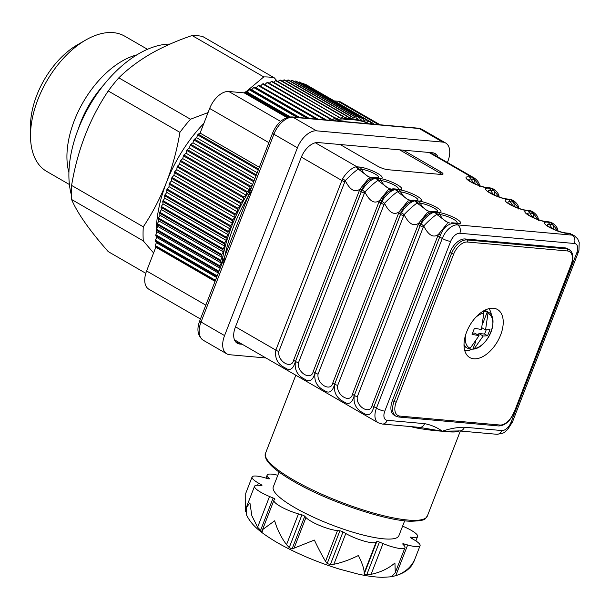 <?xml version="1.0" encoding="UTF-8"?>
<svg xmlns="http://www.w3.org/2000/svg" width="610" height="610" viewBox="0 0 610 610"><rect width="100%" height="100%" fill="white"/><g stroke="black" fill="none" stroke-linecap="round" stroke-linejoin="round"><path stroke-width="0.91" d="M239.867 158.203A107.002 61.778 120 0 0 239.257 158.951M225.181 178.837A107.002 61.778 120 0 0 224.671 179.675M221.948 184.327A107.002 61.778 120 0 0 221.46 185.181M218.906 189.923A107.002 61.778 120 0 0 218.456 190.8M216.062 195.619A107.002 61.778 120 0 0 215.643 196.504M206.866 219.028A107.002 61.778 120 0 0 206.584 219.943M205.151 224.983A107.002 61.778 120 0 0 204.914 225.898M200.644 260.653A107.002 61.778 120 0 0 200.682 261.568M201.025 266.547A107.002 61.778 120 0 0 201.117 267.454M201.819 272.426A107.002 61.778 120 0 0 201.986 273.341M203.892 123.334A107.002 61.778 120 0 0 166.454 182.382A107.002 61.778 120 0 0 156.335 233.752M156.45 236.962A107.002 61.778 120 0 0 156.495 237.801M245.723 92.011L263.772 76.913A118.889 68.64 -60 0 1 274.325 77.859L202.642 36.47A118.889 68.64 120 0 0 192.089 35.525C176.847 40.687 163.015 46.81 150.586 53.878C138.249 61.122 127.65 69.105 118.797 77.836A118.889 68.64 120 0 0 108.237 90.974C89.685 118.592 77.47 150.075 71.599 185.417A118.889 68.64 120 0 0 71.599 199.493C77.34 213.081 89.556 230.458 108.237 251.625L145.805 273.31M170.053 44.08A99.072 57.203 120 0 0 138.943 53.627A99.072 57.203 120 0 0 71.4 194.986M136.831 54.885A78.072 45.071 120 0 0 122.13 61.069A78.072 45.071 120 0 0 68.922 172.516M30.5 135.656L30.5 125.95A66.185 38.209 120 0 1 77.295 44.896L85.705 40.039A78.072 45.071 120 0 0 30.5 135.656A78.072 45.071 120 0 0 46.673 171.395L69.41 184.525M153.59 252.982L143.281 240.881A118.889 68.64 -60 0 1 143.281 226.806C152.454 213.081 160.186 198.273 166.454 182.382C172.561 166.347 177.052 149.671 179.927 132.362A118.889 68.64 -60 0 1 190.48 119.225L208.063 112.575M147.483 49.303L124.737 36.173A78.072 45.071 120 0 0 85.705 40.039L77.295 44.896M71.599 199.493L143.281 240.881M71.599 185.417L143.281 226.806M108.237 90.974L179.927 132.362M118.797 77.836L190.48 119.225M192.089 35.525L263.772 76.913M274.325 77.859L277.1 81.038M257.908 100.78A108.588 62.693 -60 0 1 258.892 100.414M230.077 152.553A108.588 62.693 120 0 0 229.467 153.301M215.414 173.202A108.588 62.693 120 0 0 214.911 174.041M212.188 178.692A108.588 62.693 120 0 0 211.7 179.546M209.138 184.289A108.588 62.693 120 0 0 208.689 185.158M206.294 189.977A108.588 62.693 120 0 0 205.875 190.861M197.053 213.363A108.588 62.693 120 0 0 196.763 214.278M195.314 219.303A108.588 62.693 120 0 0 195.07 220.218M190.526 254.812A108.588 62.693 120 0 0 190.549 255.712M190.808 260.645A108.588 62.693 120 0 0 190.884 261.545M191.479 266.463A108.588 62.693 120 0 0 191.624 267.355M281.309 113.361A108.588 62.693 120 0 0 280.325 113.719M302.697 102.64A116.113 67.039 120 0 0 301.851 102.671M275.064 109.754A116.113 67.039 120 0 0 274.172 110.174M226.173 150.296A116.113 67.039 120 0 0 225.57 151.051M211.647 171.021A116.113 67.039 120 0 0 211.144 171.868M208.422 176.519A116.113 67.039 120 0 0 207.941 177.373M205.364 182.108A116.113 67.039 120 0 0 204.914 182.985M202.497 187.788A116.113 67.039 120 0 0 202.078 188.665M193.034 211.045A116.113 67.039 120 0 0 192.737 211.944M191.197 216.924A116.113 67.039 120 0 0 190.938 217.831M185.265 251.777A116.113 67.039 120 0 0 185.234 252.647M185.188 257.405A116.113 67.039 120 0 0 185.204 258.266M185.409 262.956A116.113 67.039 120 0 0 185.47 263.802M291.488 96.166A116.113 67.039 120 0 0 290.642 96.197M263.856 103.281A116.113 67.039 120 0 0 262.963 103.7M214.964 143.823A116.113 67.039 120 0 0 214.362 144.578M200.438 164.555A116.113 67.039 120 0 0 199.935 165.394M197.213 170.045A116.113 67.039 120 0 0 196.733 170.907M194.155 175.642A116.113 67.039 120 0 0 193.705 176.511M191.288 181.315A116.113 67.039 120 0 0 190.869 182.199M181.826 204.571A116.113 67.039 120 0 0 181.528 205.478M179.988 210.45A116.113 67.039 120 0 0 179.729 211.357M174.056 245.304A116.113 67.039 120 0 0 174.025 246.173M163.053 250.862A116.113 67.039 -60 0 1 162.992 250.016M162.786 245.319A116.113 67.039 -60 0 1 162.771 244.458M168.124 242.772A108.588 62.693 -60 0 1 168.108 241.873M172.653 207.27A108.588 62.693 -60 0 1 172.897 206.355M174.346 201.331A108.588 62.693 -60 0 1 174.628 200.423M183.457 177.922A108.588 62.693 -60 0 1 183.877 177.037M186.271 172.218A108.588 62.693 -60 0 1 186.721 171.349M189.283 166.606A108.588 62.693 -60 0 1 189.771 165.752M192.493 161.093A108.588 62.693 -60 0 1 192.996 160.255M207.049 140.361A108.588 62.693 -60 0 1 207.659 139.606M216.573 277.443L156.389 242.696L155.214 245.525L215.46 280.303M216.908 276.566L155.367 241.034A126.811 73.215 -60 0 1 155.413 240.21L217.183 275.873M156.389 242.696L155.367 241.034M218.304 272.983L156.678 237.397L155.413 240.21M218.7 271.969L155.756 235.628A126.811 73.215 -60 0 1 155.832 234.781L218.982 271.244M156.678 237.397L155.756 235.628M220.111 268.324L157.189 231.998L155.832 234.781M220.256 267.95L219.699 266.677L156.366 230.115A126.811 73.215 -60 0 1 156.48 229.261L219.813 265.823L221.255 263.07L157.921 226.508L156.48 229.261M157.189 231.998L156.366 230.115M219.699 266.677A126.811 73.215 -60 0 1 219.813 265.823M221.255 263.07L220.538 261.08L157.205 224.518A126.811 73.215 -60 0 1 157.35 223.649L220.683 260.211L222.208 257.504L158.875 220.934L157.35 223.649M157.921 226.508L157.205 224.518M220.538 261.08A126.811 73.215 -60 0 1 220.683 260.211M222.208 257.504L221.59 255.415L158.264 218.853A126.811 73.215 -60 0 1 158.447 217.968L221.773 254.538L223.374 251.869L160.049 215.299L158.447 217.968M158.875 220.934L158.264 218.853M221.59 255.415A126.811 73.215 -60 0 1 221.773 254.538M223.374 251.869L222.871 249.688L159.538 213.119A126.811 73.215 -60 0 1 159.751 212.234L223.085 248.796L224.762 246.181L161.429 209.619L159.751 212.234M160.049 215.299L159.538 213.119M222.871 249.688A126.811 73.215 -60 0 1 223.085 248.796M224.762 246.181L224.358 243.916L161.032 207.347A126.811 73.215 -60 0 1 161.276 206.454L224.61 243.024L226.356 240.462L163.023 203.9L161.276 206.454M161.429 209.619L161.032 207.347M224.358 243.916A126.811 73.215 -60 0 1 224.61 243.024M226.356 240.462L226.066 238.113L162.733 201.552A126.811 73.215 -60 0 1 163.015 200.652L226.348 237.214L228.155 234.728L164.83 198.158L163.015 200.652M163.023 203.9L162.733 201.552M228.155 234.728L227.98 232.296L164.647 195.734A126.811 73.215 -60 0 1 164.959 194.834L228.292 231.396L230.161 228.979L166.827 192.417L164.959 194.834M164.83 198.158L164.647 195.734M230.161 228.979L230.092 226.478L166.759 189.916A126.811 73.215 -60 0 1 167.102 189.024L230.435 225.586L232.364 223.245L169.031 186.675L167.102 189.024M166.827 192.417L166.759 189.916M230.092 226.478A126.811 73.215 -60 0 1 230.435 225.586M232.364 223.245L232.402 220.675L169.077 184.113A126.811 73.215 -60 0 1 169.443 183.221L232.776 219.783L234.751 217.526L171.425 180.964L169.443 183.221M169.031 186.675L169.077 184.113M232.402 220.675A126.811 73.215 -60 0 1 232.776 219.783M234.751 217.526L234.903 214.903L171.578 178.341A126.811 73.215 -60 0 1 171.982 177.457L235.308 214.018L237.336 211.853L174.002 175.283L171.982 177.457M171.425 180.964L171.578 178.341M234.903 214.903A126.811 73.215 -60 0 1 235.308 214.018M237.336 211.853L237.595 209.177L174.262 172.615A126.811 73.215 -60 0 1 174.696 171.73L238.022 208.3L240.088 206.226L176.763 169.664L174.696 171.73M174.002 175.283L174.262 172.615M240.088 206.226L240.462 203.504L177.129 166.942A126.811 73.215 -60 0 1 177.586 166.072L240.919 202.634L243.016 200.667L179.691 164.098L177.586 166.072M176.763 169.664L177.129 166.942M243.016 200.667L243.497 197.907L180.171 161.345A126.811 73.215 -60 0 1 180.651 160.491L243.985 197.053L246.112 195.185L182.779 158.623L180.651 160.491M179.691 164.098L180.171 161.345M246.112 195.185L246.699 192.394L183.374 155.832A126.811 73.215 -60 0 1 183.877 154.993L247.21 191.555L249.36 189.794L186.035 153.232L183.877 154.993M182.779 158.623L183.374 155.832M249.36 189.794L250.054 186.98L186.729 150.418A126.811 73.215 -60 0 1 187.255 149.595L250.588 186.157L252.57 184.662M186.035 153.232L186.729 150.418M250.054 186.98A126.811 73.215 -60 0 1 250.588 186.157M252.654 184.456L189.435 147.955L187.255 149.595M253.119 183.244L253.562 181.688L190.228 145.127A126.811 73.215 -60 0 1 190.785 144.318L254.05 180.85M189.435 147.955L190.228 145.127M253.562 181.688A126.811 73.215 -60 0 1 253.943 181.132M254.934 178.57L192.974 142.793L190.785 144.318M256.002 175.825L193.873 139.957A126.811 73.215 -60 0 1 194.445 139.172L256.352 174.917M192.974 142.793L193.873 139.957M257.199 172.729L196.641 137.768L194.445 139.172M258.282 169.938L197.64 134.924A126.811 73.215 -60 0 1 198.235 134.169L258.632 169.039M196.641 137.768L197.64 134.924M215.048 281.378L155.832 247.195L155.207 246.333A126.811 73.215 -60 0 1 155.214 245.525M215.208 280.974L155.207 246.333M221.552 264.618A124.44 71.843 -60 0 1 251.633 187.072M246.699 192.394A126.811 73.215 -60 0 1 247.21 191.555M243.497 197.907A126.811 73.215 -60 0 1 243.985 197.053M240.462 203.504A126.811 73.215 -60 0 1 240.919 202.634M237.595 209.177A126.811 73.215 -60 0 1 238.022 208.3M227.98 232.296A126.811 73.215 -60 0 1 228.292 231.396M226.066 238.113A126.811 73.215 -60 0 1 226.348 237.214M268.873 142.649L209.657 108.466L200.11 133.079L259.319 167.262M200.11 133.079L198.235 134.169M288.065 117.257L244.709 92.224A126.811 73.215 -60 0 1 245.403 91.828L289.071 117.036M290.276 116.899L247.279 92.072L245.403 91.828M297.055 117.364L249.215 89.746A126.811 73.215 -60 0 1 249.909 89.388L298.61 117.501M247.279 92.072L249.215 89.746M299.96 117.623L251.724 89.777L249.909 89.388M306.906 118.249L253.714 87.535A126.811 73.215 -60 0 1 254.4 87.215L308.37 118.378M251.724 89.777L253.714 87.535M309.354 118.462L256.154 87.748L254.4 87.215M316.171 119.072L258.183 85.598A126.811 73.215 -60 0 1 258.869 85.324L317.543 119.194M256.154 87.748L258.183 85.598M318.161 119.255L258.869 85.324M324.825 119.85L262.62 83.936A126.811 73.215 -60 0 1 263.299 83.707L326.098 119.964M260.554 85.995L262.62 83.936M326.35 119.979L263.299 83.707M329.148 120.231L330.346 119.118L267.02 82.556A126.811 73.215 -60 0 1 267.691 82.373L332.549 119.873L334.684 118.027L271.351 81.465A126.811 73.215 -60 0 1 272.014 81.321L336.796 118.958L338.954 117.219L275.628 80.657A126.811 73.215 -60 0 1 276.277 80.558L340.967 118.332L343.148 116.708L279.822 80.146A126.811 73.215 -60 0 1 280.455 80.093L343.788 116.655L345.062 117.989L347.258 116.487L283.924 79.925A126.811 73.215 -60 0 1 284.55 79.918L347.875 116.479L349.065 117.936L351.261 116.556L287.928 79.994A126.811 73.215 -60 0 1 288.538 80.032L351.871 116.594L352.954 118.172L355.157 116.922L291.824 80.36A126.811 73.215 -60 0 1 292.419 80.436L355.744 116.998L356.736 118.698L358.939 117.57L295.606 81.008A126.811 73.215 -60 0 1 296.178 81.138L359.511 117.7L360.396 119.507L362.592 118.515L299.258 81.954A126.811 73.215 -60 0 1 299.807 82.121L363.141 118.691L363.926 120.605L366.099 119.751L302.773 83.181A126.811 73.215 -60 0 1 303.3 83.402L366.633 119.964L367.312 121.985L369.469 121.26L306.136 84.698A126.811 73.215 -60 0 1 306.647 84.958L369.973 121.52L370.552 123.639L372.679 123.06L309.323 86.506M264.908 84.516L267.02 82.556M330.948 118.95L267.691 82.373M269.262 83.28L271.351 81.465M334.684 118.027A126.811 73.215 -60 0 1 335.347 117.882M273.638 82.258L275.628 80.657M338.954 117.219A126.811 73.215 -60 0 1 339.61 117.128M277.962 81.534L279.822 80.146M281.355 81.031L280.455 80.093M282.209 81.099L283.924 79.925M347.258 116.487A126.811 73.215 -60 0 1 347.875 116.479M286.372 80.97L287.928 79.994M351.261 116.556A126.811 73.215 -60 0 1 351.871 116.594M290.459 81.138L291.824 80.36M355.157 116.922A126.811 73.215 -60 0 1 355.744 116.998M294.439 81.603L295.606 81.008M358.939 117.57A126.811 73.215 -60 0 1 359.511 117.7M298.328 82.373L299.258 81.954M362.592 118.515A126.811 73.215 -60 0 1 363.141 118.691M302.102 83.448L302.773 83.181M366.099 119.751A126.811 73.215 -60 0 1 366.633 119.964M369.469 121.26A126.811 73.215 -60 0 1 369.973 121.52M372.679 123.06A126.811 73.215 -60 0 1 373.16 123.357L373.335 124.181M374.22 124.257L373.228 123.685M332.587 120.544A124.44 71.843 -60 0 1 369.225 123.815M343.148 116.708A126.811 73.215 -60 0 1 343.788 116.655M330.346 119.118A126.811 73.215 -60 0 1 331.017 118.935M378.528 124.646L338.001 101.252A19.817 11.438 -60 0 1 340.906 102.144L380.121 124.783M338.001 101.252L334.341 100.925M336.072 121.093A124.44 71.843 -60 0 1 368.905 123.784M286.99 117.57L244.206 92.872L228.796 91.492L280.608 121.405M209.657 108.466A19.817 11.438 -60 0 1 228.796 91.492M223.42 264.283A124.44 71.843 -60 0 1 252.51 189.298M155.832 247.195L146.606 270.97L205.822 305.152M200.446 319.007L148.832 289.209A19.817 11.438 -60 0 1 146.606 270.97M244.206 92.872L244.709 92.224M500.604 335.035A27.74 16.012 120 0 0 497.493 309.499A27.74 16.012 120 0 0 466.635 332A27.74 16.012 120 0 0 469.753 357.544A27.74 16.012 120 0 0 500.604 335.035M553.605 229.223L552.912 224.777L549.625 224.381A10.484 2.219 21.2 0 0 547.551 225.769M488.747 191.845L490.989 193.339C496.875 196.428 502.099 198.288 506.643 198.929L510.547 199.363A6.344 5.818 102.5 0 1 511.935 199.882L510.745 199.676L512.179 200.019A6.344 4.209 110.8 0 1 513.681 202.131L510.395 201.735A10.484 2.219 21.2 0 0 508.321 203.115M469.128 180.522L471.37 182.016C477.264 185.097 482.479 186.965 487.032 187.598L490.936 188.04A6.344 5.818 102.5 0 1 492.316 188.551L491.172 188.376L492.567 188.696A6.344 4.209 110.8 0 1 494.07 190.8L490.783 190.404A10.484 2.219 21.2 0 0 488.701 191.792M428.967 152.462L471.56 177.052L472.948 177.373A6.344 4.209 110.8 0 1 474.45 179.477L471.164 179.081A10.484 2.219 21.2 0 0 469.09 180.469M533.986 217.9L533.3 213.454L530.014 213.058A10.484 2.219 21.2 0 0 527.932 214.438M414.533 426.931A1.586 0.762 -75.6 0 0 414.228 427.511A86.788 18.338 -158.8 0 1 410.743 426.588M458.59 430.889A1.586 1.517 -114.2 0 0 458.224 431.438L457.058 431.743C453.886 432.2 448.96 432.025 442.288 431.209C435.403 430.812 427.274 429.829 417.888 428.243L414.228 427.511M404.682 520.788L398.894 535.702A67.367 14.236 -158.8 0 1 359.908 534.192A67.367 14.236 -158.8 0 1 294.828 507.65A67.367 14.236 -158.8 0 1 273.272 486.963L279.06 472.048M414.205 560.499L412.619 564.143C408.624 570.495 401.525 574.689 391.323 576.724L395.745 575.718C404.483 572.714 410.637 567.635 414.205 560.499M390.148 576.869L382.607 577.304C375.142 577.174 366.801 576.053 357.567 573.941L339.435 569.099C316.59 562.001 295.888 553.194 277.337 542.687C260.683 532.675 251.808 525.667 246.57 515.069L246.188 507.81L249.917 502.853L251.838 515.663L257.603 527.246L262.201 531.981L262.513 529.678L274.66 520.795C277.268 529.64 281.225 537.593 286.54 544.646L289.239 547.589L292.068 548.962L314.363 540.063C318.473 548.733 322.202 555.824 325.557 561.352L327.189 563.526L330.33 564.631L333.861 564.265C341.646 562.694 349.82 559.774 358.39 555.512C362.271 563.282 364.208 569.077 364.193 572.897L364.124 574.246L366.732 574.78L371.094 574.307C380.343 572.416 388.288 568.642 394.929 562.992L395.272 572.676L392.108 576.183L390.148 576.869L391.635 576.404M402.6 526.155L402.638 526.171A19.817 4.186 -158.8 0 1 417.606 536.442A19.817 4.186 -158.8 0 1 413.145 537.364L410.743 537.151A2.379 0.503 21.2 0 0 410.21 537.257A2.379 0.503 21.2 0 0 410.972 537.989L413.74 539.591A19.817 4.186 -158.8 0 1 420.076 545.675A19.817 4.186 -158.8 0 1 407.671 544.966L404.209 543.983A2.379 0.503 21.2 0 0 402.722 543.899A2.379 0.503 21.2 0 0 402.836 544.158L404.033 545.439A19.817 4.186 -158.8 0 1 404.994 547.628A19.817 4.186 -158.8 0 1 383.019 543.563L379.42 542.069A2.379 0.503 21.2 0 0 376.82 541.535L376.126 542.153A19.817 4.186 -158.8 0 1 345.794 533.521L343.018 531.92A2.379 0.503 21.2 0 0 339.884 530.822L337.483 530.608A19.817 4.186 -158.8 0 1 311.336 521.436A19.817 4.186 -158.8 0 1 305.961 517.532L304.756 516.258A2.379 0.503 21.2 0 0 301.927 514.878L298.465 513.894A19.817 4.186 -158.8 0 1 280.264 506.346A19.817 4.186 -158.8 0 1 273.928 500.269A19.817 4.186 -158.8 0 1 274.203 499.887L274.889 499.27A2.379 0.503 21.2 0 0 274.927 499.224A2.379 0.503 21.2 0 0 273.127 497.996L269.529 496.502A19.817 4.186 -158.8 0 1 260.897 492.308A19.817 4.186 -158.8 0 1 254.561 486.231A19.817 4.186 -158.8 0 1 259.021 485.308L261.423 485.522A2.379 0.503 21.2 0 0 261.957 485.407A2.379 0.503 21.2 0 0 261.194 484.683L258.426 483.082A19.817 4.186 -158.8 0 1 252.083 476.997A19.817 4.186 -158.8 0 1 264.496 477.699L267.958 478.682A2.379 0.503 21.2 0 0 269.445 478.774A2.379 0.503 21.2 0 0 269.33 478.507L268.125 477.233A19.817 4.186 -158.8 0 1 267.172 475.045A19.817 4.186 -158.8 0 1 277.809 475.274M377.849 177.83A10.484 2.219 21.2 0 0 374.151 173.499A10.484 2.219 21.2 0 0 361.471 169.283L358.291 169.1L367.822 176.298L370.964 177.716M315.362 142.77L357.01 166.82L359.442 167.041A13.839 2.928 -158.8 0 1 377.704 173.446A13.839 2.928 -158.8 0 1 379.016 178.341L375.089 178.082C369.279 178.646 364.933 182.504 362.043 189.649L359.923 189.138C354.936 192.874 350.048 190.046 345.252 180.674L278.808 351.543C277.42 361.524 291.74 369.797 293.639 360.106A6.344 1.342 21.2 0 0 295.423 361.425C293.341 369.096 289.91 371.246 285.129 367.868C277.68 364.17 274.584 358.253 275.85 350.125L342.675 178.471C346.938 172.104 351.284 168.246 355.721 166.904L357.01 166.82A6.344 5.002 95.1 0 1 359.046 169.069M293.639 360.106L359.923 189.138L368.654 178.372L372.969 177.571M355.721 166.904A6.344 5.452 -108.3 0 1 358.291 169.1C354.86 171.349 350.514 175.207 345.252 180.674A6.344 1.426 -143.5 0 1 342.675 178.471M362.043 189.649L361.318 191.723L362.287 189.794C366.549 183.427 370.903 179.576 375.333 178.227L376.629 178.143A6.344 5.002 95.1 0 1 378.657 180.392L377.91 180.43L387.441 187.628L390.583 189.039M397.468 189.153A10.484 2.219 21.2 0 0 393.763 184.83A10.484 2.219 21.2 0 0 381.09 180.606L378.657 180.392M379.016 178.341A6.344 5.002 -84.9 0 0 377.338 177.8L374.914 177.586A6.344 5.002 -84.9 0 1 376.591 178.12L379.054 178.364A13.839 2.928 -158.8 0 1 397.316 184.769A13.839 2.928 -158.8 0 1 398.627 189.664L394.7 189.405C388.89 189.969 384.544 193.827 381.654 200.972L379.534 200.469C374.555 204.197 369.66 201.376 364.864 191.998L298.427 362.874C297.039 372.847 311.352 381.12 313.258 371.429A6.344 1.342 21.2 0 0 315.042 372.748C312.96 380.419 309.529 382.569 304.748 379.191C297.291 375.493 294.195 369.576 295.461 361.448L361.318 191.723A6.344 1.342 -158.8 0 0 364.277 193.149M313.258 371.429L379.534 200.469L388.265 189.695L392.581 188.902M375.333 178.227A6.344 5.452 -108.3 0 1 377.91 180.43C374.479 182.672 370.125 186.53 364.864 191.998A6.344 1.426 -143.5 0 1 362.287 189.794M381.654 200.972L380.93 203.046L381.906 201.117C386.168 194.758 390.514 190.899 394.952 189.55L396.241 189.474A6.344 5.002 95.1 0 1 398.277 191.715L397.522 191.753L407.061 198.952L410.195 200.37M417.08 200.476A10.484 2.219 21.2 0 0 413.382 196.153A10.484 2.219 21.2 0 0 400.701 191.936L398.277 191.715M398.627 189.664A6.344 5.002 -84.9 0 0 396.95 189.123L394.525 188.909A6.344 5.002 -84.9 0 1 396.203 189.451L398.673 189.687A13.839 2.928 -158.8 0 1 416.935 196.092A13.839 2.928 -158.8 0 1 418.246 200.987L414.32 200.728C408.509 201.292 404.163 205.151 401.273 212.295L399.154 211.792C394.167 215.521 389.279 212.699 384.483 203.321L318.039 374.197C316.651 384.17 330.971 392.443 332.869 382.76A6.344 1.342 21.2 0 0 334.654 384.071C332.58 391.742 329.148 393.892 324.36 390.522C316.91 386.816 313.815 380.907 315.08 372.771L380.93 203.046A6.344 1.342 -158.8 0 0 383.896 204.472M332.869 382.76L399.154 211.792L407.884 201.025L412.2 200.225M394.952 189.55A6.344 5.452 -108.3 0 1 397.522 191.753C394.091 194.003 389.744 197.853 384.483 203.321A6.344 1.426 -143.5 0 1 381.906 201.117M401.273 212.295L400.549 214.377L401.525 212.44C405.78 206.081 410.133 202.223 414.564 200.873L415.86 200.797A6.344 5.002 95.1 0 1 417.896 203.038L417.141 203.077L426.672 210.275L429.814 211.693M436.699 211.8A10.484 2.219 21.2 0 0 432.993 207.476A10.484 2.219 21.2 0 0 420.32 203.26L417.896 203.038M418.246 200.987A6.344 5.002 -84.9 0 0 416.569 200.454L414.144 200.233A6.344 5.002 -84.9 0 1 415.822 200.774L418.285 201.01A13.839 2.928 -158.8 0 1 436.546 207.423A13.839 2.928 -158.8 0 1 437.858 212.31L433.931 212.059C428.128 212.623 423.775 216.474 420.885 223.626L418.765 223.115C413.786 226.844 408.891 224.023 404.094 214.644L337.658 385.52C336.27 395.501 350.582 403.774 352.488 394.083A6.344 1.342 21.2 0 0 354.273 395.402C352.191 403.073 348.76 405.215 343.979 401.845C336.522 398.147 333.426 392.23 334.692 384.102L400.549 214.377A6.344 1.342 -158.8 0 0 403.507 215.795M352.488 394.083L418.765 223.115L427.496 212.349L431.811 211.548M414.564 200.873A6.344 5.452 -108.3 0 1 417.141 203.077C413.71 205.326 409.356 209.177 404.094 214.644A6.344 1.426 -143.5 0 1 401.525 212.44M420.885 223.626L420.16 225.7L421.136 223.771C425.399 217.404 429.745 213.546 434.183 212.204L435.471 212.12A6.344 5.002 95.1 0 1 437.507 214.369L436.76 214.4L446.291 221.598L449.425 223.016M375.089 178.082A6.344 3.843 -88.6 0 0 373.556 177.51L368.646 178.372M394.7 189.405A6.344 3.843 -88.6 0 0 393.175 188.841L388.265 189.695M414.32 200.728A6.344 3.843 -88.6 0 0 412.787 200.164L407.999 200.98M433.931 212.059A6.344 3.843 -88.6 0 0 432.406 211.487L427.61 212.303M456.31 223.123A10.484 2.219 21.2 0 0 452.612 218.799A10.484 2.219 21.2 0 0 439.932 214.583L437.507 214.369M437.858 212.31A6.344 5.002 -84.9 0 0 436.18 211.777L433.756 211.563A6.344 5.002 -84.9 0 1 435.433 212.097L437.904 212.341A13.839 2.928 -158.8 0 1 456.166 218.746A13.839 2.928 -158.8 0 1 457.477 223.641L453.55 223.382A6.344 3.843 -88.6 0 0 452.018 222.81L451.43 222.871M453.55 223.382C447.74 223.946 443.394 227.804 440.504 234.949L438.384 234.438L447.229 223.626M372.1 405.406L438.384 234.438C433.397 238.174 428.51 235.346 423.714 225.975L357.269 396.843C355.882 406.824 370.201 415.097 372.1 405.406A6.344 1.342 21.2 0 0 373.884 406.725C371.81 414.396 368.379 416.546 363.59 413.168C356.141 409.47 353.045 403.553 354.311 395.425L420.16 225.7A6.344 1.342 -158.8 0 0 423.126 227.118M440.504 234.949L373.884 406.725L376.431 408.189A6.344 1.342 21.2 0 0 384.796 411.125A9.508 5.49 120 0 0 387.258 420.313L424.591 423.653C431.125 424.911 437.027 427.427 442.288 431.209L459.421 430.942A6.344 5.002 95.1 0 0 464.469 427.213L501.801 430.546A6.344 5.002 95.1 0 1 496.753 434.274C506.925 433.039 504.119 431.605 507.543 429.661L512.415 422.105A6.344 1.342 21.2 0 1 510.989 422.402L576.839 252.677A6.344 1.342 21.2 0 0 578.272 252.38L512.415 422.105M434.183 212.204A6.344 5.452 -108.3 0 1 436.76 214.4C433.321 216.649 428.975 220.507 423.714 225.975A6.344 1.426 -143.5 0 1 421.136 223.771M464.469 427.213C457.431 427.259 450.035 428.586 442.288 431.209L419.543 427.374A6.344 5.002 -84.9 0 0 424.591 423.653M418.544 427.29A1.586 0.793 -81.6 0 0 417.888 428.243M252.083 476.997L245.746 493.337L245.632 511.79M457.927 430.889A1.586 1.525 -95.2 0 0 457.058 431.743M538.279 219.623L533.3 213.454A6.344 4.209 110.8 0 0 531.798 211.35L533.003 211.906C536.731 214.552 538.523 217.373 538.378 220.362M527.978 214.499L530.22 215.993C536.106 219.074 541.329 220.934 545.874 221.575L549.778 222.01A6.344 5.818 102.5 0 1 551.165 222.528L547.551 222.109A13.839 2.928 -158.8 0 1 529.289 215.704A13.839 2.928 -158.8 0 1 527.978 210.808L531.798 211.35M549.778 222.01L551.165 222.528M472.948 177.373L474.161 177.929C477.889 180.575 479.681 183.397 479.536 186.393M479.437 185.646L474.45 179.477L475.137 183.923M490.936 188.04L492.316 188.551M492.567 188.696L493.772 189.252C497.501 191.906 499.293 194.72 499.148 197.716M499.049 196.969L494.07 190.8L494.756 195.246M510.547 199.363L511.935 199.882M512.179 200.019L513.391 200.583C517.12 203.229 518.912 206.05 518.767 209.039M518.668 208.3L513.681 202.131L514.375 206.569M508.359 203.168L510.6 204.663C516.495 207.751 521.71 209.611 526.262 210.252L530.166 210.686A6.344 5.818 102.5 0 1 531.546 211.205L527.94 210.785A13.839 2.928 -158.8 0 1 509.67 204.381A13.839 2.928 -158.8 0 1 508.359 199.485L510.791 199.699A6.344 5.002 95.1 0 1 512.819 201.948M530.166 210.686L531.546 211.205M548.298 221.788A6.344 5.002 95.1 0 1 549.976 222.33L552.622 223.229C556.351 225.875 558.142 228.697 557.997 231.693M557.898 230.946L552.912 224.777A6.344 4.209 110.8 0 0 551.417 222.673M547.589 225.822L549.831 227.316C555.725 230.397 560.941 232.257 565.493 232.898L569.397 233.34A6.344 5.818 102.5 0 1 570.777 233.851L567.17 233.439A13.839 2.928 -158.8 0 1 548.901 227.027A13.839 2.928 -158.8 0 1 547.589 222.139L550.022 222.353A6.344 5.002 -84.9 0 1 552.05 224.594M569.397 233.34L570.777 233.851M465.155 238.96L466.833 239.936L566.82 248.865A15.852 9.15 -60 0 1 569.138 249.581L567.46 248.613A15.852 9.15 120 0 0 565.134 247.896L465.155 238.96A15.852 9.15 120 0 0 449.844 252.54L392.398 400.595A15.852 9.15 120 0 0 394.174 415.196L395.859 416.165A15.852 9.15 -60 0 1 394.075 401.571L451.522 253.508A15.852 9.15 -60 0 1 466.833 239.936A1.586 1.25 95.1 0 1 467.397 242.025A14.266 8.235 120 0 0 453.611 254.248L449.844 252.54M340.144 144.524L377.392 166.034A7.922 1.677 21.2 0 0 387.853 169.702L441.243 174.468A7.922 1.677 21.2 0 0 443.028 174.102A7.922 1.677 21.2 0 0 440.489 171.669L403.24 150.167M441.907 174.498A7.922 1.677 21.2 0 0 439.932 173.11L400.694 150.464L400.892 149.953M400.694 150.464A7.922 1.677 21.2 0 0 399.527 149.831M235.346 341.447L239.86 344.055A17.438 10.065 -60 0 1 237.305 343.27A17.438 10.065 -60 0 1 235.346 327.212L301.195 157.487A17.438 10.065 -60 0 1 318.039 142.549L432.589 152.782A17.438 10.065 -60 0 1 437.98 157.044M242.208 344.269L239.86 344.055M265.937 357.971L229.688 354.73A19.817 11.438 -60 0 1 226.79 353.838A19.817 11.438 -60 0 1 224.564 335.591L297.421 147.811A19.817 11.438 -60 0 1 316.56 130.837L442.753 142.107A19.817 11.438 -60 0 1 445.658 143.007A19.817 11.438 -60 0 1 447.885 161.253L447.404 162.481M483.25 311.085A20.809 12.009 -60 0 1 484.942 311.077A20.809 12.009 -60 0 1 487.985 312.015C500.269 317.52 487.908 347.974 473.352 349.118L472.849 349.103A20.725 11.964 -60 0 1 470.691 349.172A20.725 11.964 -60 0 1 469.784 349.034A20.725 11.964 -60 0 1 468.724 348.737L470.203 348.249L479.056 335.645L474.763 333.167L472.681 332.984M479.056 335.645L472.048 334.387L474.435 328.249L481.435 329.507L483.814 313.166L483.181 311.466A20.725 11.964 -60 0 1 485.346 311.397A20.725 11.964 -60 0 1 487.306 311.832L487.939 313.54L485.56 329.873L489.96 329.636L487.581 335.774L483.181 336.018L474.328 348.615A19.543 11.285 120 0 0 491.035 331.962A19.543 11.285 120 0 0 487.939 313.54M475.823 341.432L472.849 349.103L474.328 348.615M464.728 350.514A24.766 14.297 120 0 0 465.338 350.59A24.766 14.297 120 0 0 472.315 349.164M491.5 315.759A24.766 14.297 120 0 0 488.892 308.66M478.248 335.18L478.888 333.54L483.181 336.018M478.888 333.54L484.592 334.044L487.581 335.774M484.592 334.044L486.2 329.896M481.946 327.784L485.56 329.873M483.059 322.797L487.306 311.832M78.309 129.023A72.575 41.899 -60 0 1 103.86 84.759M552.706 228.811A19.817 15.624 -84.9 0 1 549.625 224.381A6.344 5.002 -84.9 0 0 547.589 222.139M513.475 206.157A19.817 15.624 -84.9 0 1 510.395 201.735A6.344 5.002 -84.9 0 0 508.359 199.485M506.643 198.929A6.344 5.002 95.1 0 1 508.321 199.462A13.839 2.928 -158.8 0 1 490.059 193.057A13.839 2.928 -158.8 0 1 488.747 188.162L491.172 188.376A6.344 5.002 95.1 0 1 493.208 190.625M493.856 194.834A19.817 15.624 -84.9 0 1 490.783 190.404A6.344 5.002 -84.9 0 0 488.747 188.162M487.032 187.598A6.344 5.002 95.1 0 1 488.709 188.139A13.839 2.928 -158.8 0 1 470.44 181.727A13.839 2.928 -158.8 0 1 469.128 176.839L471.56 177.052A6.344 5.002 95.1 0 1 473.589 179.294M474.245 183.511A19.817 15.624 -84.9 0 1 471.164 179.081A6.344 5.002 -84.9 0 0 469.128 176.839M533.087 217.48A19.817 15.624 -84.9 0 1 530.014 213.058A6.344 5.002 -84.9 0 0 527.978 210.808M427.366 516.007C424.728 518.637 427.732 520.673 410.957 521.253C385.146 520.887 327.013 501.084 293.479 481.328C280.013 473.535 271.236 466.68 267.165 460.779C265.182 457.515 264.641 454.991 265.541 453.222A86.788 18.338 21.2 0 0 293.303 479.864A86.788 18.338 21.2 0 0 377.14 514.062A86.788 18.338 21.2 0 0 427.366 516.007L460.337 431.018M459.208 430.919A86.788 18.338 -158.8 0 1 458.224 431.438M294.028 548.283L305.961 517.532M359.442 167.041A6.344 5.002 95.1 0 1 361.471 169.283A19.817 15.624 -84.9 0 0 367.822 176.298A19.817 15.624 -84.9 0 0 371.223 177.67M359.488 190.381A6.344 1.342 21.2 0 0 361.28 191.7L295.461 361.448A6.344 1.342 -158.8 0 0 298.427 362.874M379.054 178.364A6.344 5.002 95.1 0 1 381.09 180.606A19.817 15.624 -84.9 0 0 387.441 187.628A19.817 15.624 -84.9 0 0 390.835 189.001M379.107 201.704A6.344 1.342 21.2 0 0 380.892 203.023L315.08 372.771A6.344 1.342 -158.8 0 0 318.039 374.197M398.673 189.687A6.344 5.002 95.1 0 1 400.701 191.936A19.817 15.624 -84.9 0 0 407.061 198.952A19.817 15.624 -84.9 0 0 410.454 200.324M398.726 213.035A6.344 1.342 21.2 0 0 400.511 214.346L334.692 384.102A6.344 1.342 -158.8 0 0 337.658 385.52M418.285 201.01A6.344 5.002 95.1 0 1 420.32 203.26A19.817 15.624 -84.9 0 0 426.672 210.275A19.817 15.624 -84.9 0 0 430.065 211.647M418.338 224.358A6.344 1.342 21.2 0 0 420.122 225.677L354.311 395.425A6.344 1.342 -158.8 0 0 357.269 396.843M278.808 351.543A6.344 1.342 -158.8 0 1 275.85 350.125L235.498 326.823M344.665 181.818A6.344 1.342 -158.8 0 1 341.699 180.4L301.355 157.105M437.904 212.341A6.344 5.002 95.1 0 1 439.932 214.583A19.817 15.624 -84.9 0 0 446.291 221.598A19.817 15.624 -84.9 0 0 449.684 222.97M457.477 223.641A6.344 5.002 -84.9 0 0 455.8 223.1L452.018 222.81M576.839 252.677A9.508 5.49 120 0 0 574.376 243.489L459.833 233.256A6.344 5.002 -84.9 0 0 457.591 224.892L455.052 223.42A6.344 5.002 -84.9 0 0 453.375 222.886M437.957 235.681A6.344 1.342 21.2 0 0 439.741 237L442.28 238.464A6.344 1.342 21.2 0 0 450.645 241.4L384.796 411.125M403.759 545.142L404.209 543.983M395.745 575.718L407.671 544.966M410.53 537.7L410.743 537.151M412.551 538.904L413.145 537.364M267.599 478.583L268.125 477.233M269.178 478.888L269.33 478.507M257.588 485.232L258.426 483.082M260.889 485.476L261.194 484.683M257.603 527.246L269.529 496.502M260.44 530.7L273.127 497.996M286.54 544.646L298.465 513.894M289.239 547.589L301.927 514.878M292.068 548.962L304.756 516.258M325.557 561.352L337.483 530.608M327.189 563.526L339.884 530.822M330.33 564.631L343.018 531.92M333.861 564.265L345.794 533.521M364.193 572.897L376.126 542.153M364.124 574.246L376.82 541.535M366.732 574.78L379.42 542.069M371.094 574.307L383.019 543.563M419.543 427.374L382.211 424.041A6.344 5.002 -84.9 0 0 387.258 420.313M382.211 424.041L378.208 422.791A15.852 9.15 -60 0 1 376.431 408.189L442.28 238.464A15.852 9.15 -60 0 1 457.591 224.892L572.134 235.124A15.852 9.15 -60 0 1 574.46 235.841L571.646 234.209M459.833 233.256A9.508 5.49 120 0 0 450.645 241.4M545.874 221.575A6.344 5.002 95.1 0 1 547.551 222.109M532.438 213.271A6.344 5.002 -84.9 0 0 530.403 211.029L530.364 211.007A6.344 5.002 95.1 0 0 528.687 210.465M489.456 187.819A6.344 5.002 95.1 0 1 491.134 188.353L488.709 188.139M509.068 199.142A6.344 5.002 95.1 0 1 510.745 199.676L508.321 199.462M526.262 210.252A6.344 5.002 95.1 0 1 527.94 210.785M565.493 232.898A6.344 5.002 95.1 0 1 567.17 233.439M567.918 233.119A6.344 5.002 95.1 0 1 569.595 233.653L572.134 235.124A6.344 5.002 -84.9 0 1 574.376 243.489M501.801 430.546A9.508 5.49 120 0 0 510.989 422.402M565.134 247.896L566.82 248.865A1.586 1.25 95.1 0 1 567.376 250.954L467.397 242.025M569.138 249.581C573.125 252.25 573.888 257.275 571.425 264.664L571.074 264.74A14.266 8.235 120 0 0 567.376 250.954M571.425 264.664L513.986 412.718L571.074 264.74M453.611 254.248L396.172 402.303A14.266 8.235 120 0 0 399.863 416.081L499.842 425.017A1.586 1.25 95.1 0 1 498.583 425.948C504.866 425.78 509.998 421.365 513.986 412.718M499.842 425.017A14.266 8.235 120 0 0 513.628 412.795M396.172 402.303L392.398 400.595M399.863 416.081A1.586 1.25 95.1 0 1 398.597 417.011L395.859 416.165M439.932 173.11L440.489 171.669M224.564 335.591L201.025 322.004A3.965 0.839 -158.8 0 1 199.76 320.784C196.473 329.415 197.64 335.896 203.252 340.243A19.817 11.438 120 0 1 201.025 322.004L273.882 134.223A3.965 0.839 -158.8 0 1 272.617 133.003C277.192 122.61 283.65 117.242 291.976 116.914A3.965 3.126 95.1 0 1 293.021 117.25A19.817 11.438 120 0 0 273.882 134.223L297.421 147.811M291.976 116.914L418.17 128.184A3.965 3.126 95.1 0 1 419.215 128.519L293.021 117.25L316.56 130.837M418.17 128.184L422.12 129.419A19.817 11.438 120 0 0 419.215 128.519L442.753 142.107M436.546 154.704L433.451 152.919M464.042 346.244L467.184 348.051A20.809 12.009 -60 0 1 464.004 344.421M483.814 313.166A19.543 11.285 120 0 0 475.724 317.345M465.666 334.768A19.543 11.285 120 0 0 470.203 348.249M262.552 529.579L273.928 500.269M246.188 507.81L254.561 486.231M377.781 177.838L377.338 177.8M374.914 177.586L373.556 177.51M397.392 189.161L396.95 189.123M394.525 188.909L393.175 188.841M417.011 200.484L416.569 200.454M414.144 200.233L412.787 200.164M436.623 211.815L436.18 211.777M433.756 211.563L432.406 211.487M456.242 223.138L455.8 223.1M413.74 562.008L420.076 545.675M415.875 540.902L417.606 536.442M265.975 478.126L267.172 475.045M395.272 572.676L404.994 547.628M265.541 453.222L295.804 375.211M552.027 222.886L552.507 223.168M430.241 152.576L474.046 177.868M493.185 188.909L493.665 189.191M512.796 200.24L513.277 200.515M532.416 211.563L532.896 211.838M578.272 252.38L578.943 250.329L579.21 242.391L577.678 238.868L574.46 235.841M498.583 425.948L398.597 417.011M496.753 434.274L459.421 430.942M234.469 339.8L378.208 422.791M199.76 320.784L272.617 133.003M226.79 353.838L203.252 340.243M445.658 143.007L422.12 129.419M484.851 310.208L487.985 312.015M469.784 349.034L467.184 348.051"/></g></svg>
